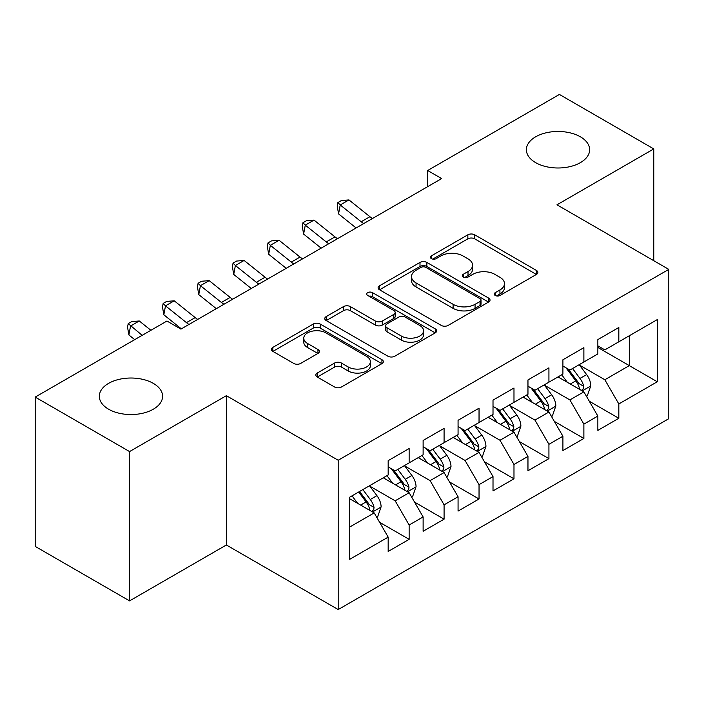 <?xml version="1.0" encoding="UTF-8"?>
<svg xmlns="http://www.w3.org/2000/svg" width="704" height="704" viewBox="0 0 704 704"><rect width="100%" height="100%" fill="white"/><g stroke="black" fill="none" stroke-linecap="round" stroke-linejoin="round"><path stroke-width="1.06" d="M495.211 295.46A3.397 1.962 0 0 0 500.007 295.46L536.457 274.419A4.849 2.798 0 0 0 537.882 272.439A4.849 2.798 0 0 0 536.457 270.459L474.716 234.81A4.849 2.798 0 0 0 467.852 234.81L431.402 255.851A3.397 1.962 0 0 0 430.408 257.242A3.397 1.962 0 0 0 431.402 258.623A3.397 1.962 0 0 0 436.207 258.623L440.924 255.904A15.523 8.958 0 0 1 462.88 255.904L468.019 258.87A15.523 8.958 0 0 1 472.569 265.206A15.523 8.958 0 0 1 468.019 271.55L463.302 274.27A3.397 1.962 0 0 0 462.308 275.66A3.397 1.962 0 0 0 463.302 277.042A3.397 1.962 0 0 0 468.107 277.042L472.824 274.322A15.523 8.958 0 0 1 494.78 274.322L499.928 277.288A15.523 8.958 0 0 1 504.469 283.624A15.523 8.958 0 0 1 499.928 289.969L495.211 292.688A3.397 1.962 0 0 0 494.217 294.078A3.397 1.962 0 0 0 495.211 295.46L495.211 292.688M153.322 383.372A31.627 18.26 0 0 0 118.853 379.412A31.627 18.26 0 0 0 99.326 396.29A31.627 18.26 0 0 0 108.592 409.2A31.627 18.26 0 0 0 143.062 413.16A31.627 18.26 0 0 0 162.589 396.29A31.627 18.26 0 0 0 153.322 383.372M580.386 136.814A31.627 18.26 0 0 0 545.908 132.854A31.627 18.26 0 0 0 526.381 149.723A31.627 18.26 0 0 0 535.647 162.642A31.627 18.26 0 0 0 570.117 166.602A31.627 18.26 0 0 0 589.644 149.723A31.627 18.26 0 0 0 580.386 136.814M317.258 373.05A4.849 2.798 0 0 0 315.841 375.03A4.849 2.798 0 0 0 317.258 377.01L334.585 387.006A4.849 2.798 0 0 0 341.44 387.006L381.92 363.642A4.849 2.798 0 0 0 383.346 361.662A4.849 2.798 0 0 0 381.92 359.682L320.179 324.034A4.849 2.798 0 0 0 313.315 324.034L272.835 347.398A4.849 2.798 0 0 0 271.418 349.378A4.849 2.798 0 0 0 272.835 351.358L293.762 363.44A4.849 2.798 0 0 0 300.626 363.44L317.944 353.443A4.849 2.798 0 0 0 319.37 351.463A4.849 2.798 0 0 0 317.944 349.483L307.569 343.49A12.98 7.489 0 0 1 303.767 338.193A12.98 7.489 0 0 1 311.775 331.267A12.98 7.489 0 0 1 325.926 332.895L366.573 356.365A12.98 7.489 0 0 1 370.374 361.662A12.98 7.489 0 0 1 362.358 368.579A12.98 7.489 0 0 1 348.216 366.96L341.44 363.044A4.849 2.798 0 0 0 334.585 363.044L317.258 373.05L317.258 377.01M129.562 451.572L129.562 600.882L226.362 544.993L226.362 395.683L129.562 451.572L35.2 397.091L166.954 321.024L180.928 329.102L441.637 178.578L427.662 170.509L427.662 186.648M226.362 395.683L338.193 460.249L668.8 269.377L668.8 418.686L338.193 609.558L338.193 460.249M653.77 260.7L653.77 148.922L556.97 204.811L668.8 269.377M653.77 148.922L559.416 94.442L427.662 170.509M441.267 325.415A4.849 2.798 0 0 0 448.131 325.415L488.602 302.042A4.849 2.798 0 0 0 490.028 300.062A4.849 2.798 0 0 0 488.602 298.082L426.862 262.434A4.849 2.798 0 0 0 419.998 262.434L379.518 285.806A4.849 2.798 0 0 0 378.101 287.786A4.849 2.798 0 0 0 379.518 289.766L441.267 325.415M369.046 296.199A3.397 1.962 0 0 1 372.486 296.674L372.486 292.635L435.266 328.882A4.849 2.798 0 0 1 436.682 330.862A4.849 2.798 0 0 1 435.266 332.842L394.786 356.215A4.849 2.798 0 0 1 387.922 356.215L326.181 320.566L326.181 316.606A4.849 2.798 0 0 0 324.755 318.586A4.849 2.798 0 0 0 326.181 320.566M326.181 316.606L343.499 306.601A4.849 2.798 0 0 1 350.363 306.601L375.408 321.059A4.849 2.798 0 0 0 382.263 321.059L393.756 314.424A4.849 2.798 0 0 0 395.182 312.444A4.849 2.798 0 0 0 393.756 310.464L367.682 295.416A3.397 1.962 0 0 1 366.687 294.026A3.397 1.962 0 0 1 368.79 292.213A3.397 1.962 0 0 1 372.486 292.635M597.854 347.459L629.306 365.622L629.306 335.755L657.263 319.616L618.825 341.81L618.825 327.483L597.854 339.592L597.854 353.918L583.88 361.988L583.88 347.662L562.91 359.77L562.91 374.097L548.926 382.166L548.926 367.84L527.965 379.94L527.965 394.266L513.982 402.345L513.982 388.018L493.011 400.118L493.011 414.445L479.037 422.514L479.037 408.188L458.066 420.297L458.066 434.623L444.083 442.693L444.083 428.366L423.122 440.475L423.122 454.802L409.138 462.871L409.138 448.545L388.168 460.654L388.168 474.98L349.73 497.174L349.73 559.319L388.168 537.126L374.194 512.908L349.73 498.784M657.263 319.616L657.263 381.762L618.825 403.955L604.842 379.746L579.506 365.112M589.292 401.236L618.825 418.282L618.825 403.955M618.825 418.282L597.854 430.39L597.854 416.064L583.88 424.134L569.897 399.916L544.562 385.29M554.347 421.406L583.88 438.46L583.88 424.134M583.88 438.46L562.91 450.56L562.91 436.242L548.926 444.312L534.952 420.094L509.617 405.469M519.402 441.584L548.926 458.638L548.926 444.312M548.926 458.638L527.965 470.738L527.965 456.412L513.982 464.49L500.007 440.273L474.663 425.647M484.449 461.762L513.982 478.808L513.982 464.49M513.982 478.808L493.011 490.917L493.011 476.59L479.037 484.66L465.054 460.451L439.718 445.826M449.504 481.941L479.037 498.986L479.037 484.66M479.037 498.986L458.066 511.095L458.066 496.769L444.083 504.838L430.109 480.63L404.774 465.995M414.559 502.119L444.083 519.165L444.083 504.838M444.083 519.165L423.122 531.274L423.122 516.947L409.138 525.017L395.164 500.808L369.82 486.174M379.606 522.289L409.138 539.343L409.138 525.017M409.138 539.343L388.168 551.452L388.168 537.126M388.168 466.91L395.164 470.941L409.138 462.871M349.73 527.032L374.194 512.908M423.122 446.732L430.109 450.762L444.083 442.693M395.164 500.808L409.138 492.73L383.275 477.805M423.122 516.947L409.138 492.73M458.066 426.554L465.054 430.593L479.037 422.514M430.109 480.63L444.083 472.56L418.229 457.626M458.066 496.769L444.083 472.56M493.011 406.375L500.007 410.414L513.982 402.345M465.054 460.451L479.037 452.382L453.174 437.448M493.011 476.59L479.037 452.382M527.965 386.197L534.952 390.236L548.926 382.166M500.007 440.273L513.982 432.203L488.118 417.27M527.965 456.412L513.982 432.203M562.91 366.018L569.897 370.058L583.88 361.988M534.952 420.094L548.926 412.025L523.072 397.091M562.91 436.242L548.926 412.025M597.854 345.849L604.842 349.879L618.825 341.81M569.897 399.916L583.88 391.846L558.017 376.922M597.854 416.064L583.88 391.846M35.2 397.091L35.2 546.401L129.562 600.882M226.362 544.993L338.193 609.558M604.842 379.746L629.306 365.622L657.263 381.762M496.566 295.944L499.928 293.999A15.523 8.958 0 0 0 504.469 287.663L504.469 283.624M472.569 265.206L472.569 269.245A15.523 8.958 0 0 1 468.019 275.581L464.666 277.526M536.395 274.454L474.716 238.841A4.849 2.798 0 0 0 467.852 238.841L432.758 259.107M488.541 302.086L426.862 266.473A4.849 2.798 0 0 0 419.998 266.473L379.588 289.802M480.031 301.453A3.397 1.962 0 0 0 481.026 300.062A3.397 1.962 0 0 0 480.031 298.681L425.832 267.388A3.397 1.962 0 0 0 421.027 267.388L416.055 270.257A15.523 8.958 0 0 0 411.506 276.602A15.523 8.958 0 0 0 416.055 282.938L453.103 304.322A15.523 8.958 0 0 0 475.059 304.322L480.031 301.453L480.031 305.492A3.397 1.962 0 0 0 481.026 304.102L481.026 300.062M411.506 276.602L411.506 280.632A15.523 8.958 0 0 0 416.055 286.968L416.055 282.938M480.031 305.492L475.059 308.361A15.523 8.958 0 0 1 453.103 308.361L416.055 286.968M326.242 320.602L343.499 310.64L343.499 306.601M395.182 312.444L395.182 316.483A4.849 2.798 0 0 1 393.756 318.463L382.263 325.098A4.849 2.798 0 0 1 375.408 325.098L350.363 310.64A4.849 2.798 0 0 0 343.499 310.64M372.486 296.674L435.195 332.878M401.386 336.063A12.98 7.489 0 0 0 415.527 337.682A12.98 7.489 0 0 0 423.544 330.766A12.98 7.489 0 0 0 419.742 325.468L405.416 317.196A4.849 2.798 0 0 0 398.561 317.196L387.068 323.831A4.849 2.798 0 0 0 385.642 325.811A4.849 2.798 0 0 0 387.068 327.791L401.386 336.063L401.386 340.094A12.98 7.489 0 0 0 415.527 341.722A12.98 7.489 0 0 0 423.544 334.796L423.544 330.766M385.642 325.811L385.642 329.85A4.849 2.798 0 0 0 387.068 331.83L387.068 327.791M401.386 340.094L387.068 331.83M370.374 361.662L370.374 365.693A12.98 7.489 0 0 1 362.358 372.618A12.98 7.489 0 0 1 348.216 370.99L341.44 367.083A4.849 2.798 0 0 0 334.585 367.083L317.328 377.045M303.767 338.193L303.767 342.223A12.98 7.489 0 0 0 307.569 347.521L307.569 343.49M317.882 353.478L307.569 347.521M381.858 363.678L320.179 328.064A4.849 2.798 0 0 0 313.315 328.064L272.906 351.402M586.467 396.326L587.303 395.842L590.797 385.757A13.094 7.559 -120 0 0 586.617 374.598L579.19 364.69M567.362 382.316L561.722 374.783M559.082 377.529L558.439 376.675M581.407 390.421L583.44 388.599L583.722 386.311A13.094 7.559 -120 0 0 579.973 378.435L572.554 368.526M568.313 369.142L577.482 381.383A6.67 3.854 60 0 1 578.697 383.407L583.722 386.311M566.007 367.814L575.784 380.855A13.094 7.559 60 0 1 579.533 388.731L579.797 389.497M363.722 223.564A24.71 14.265 60 0 1 361.187 221.751L340.226 204.961L338.571 213.91L356.11 227.964M372.46 218.522A24.71 14.265 60 0 1 369.926 216.709L348.964 199.918L340.226 204.961L337.894 202.558L341.387 200.543L348.964 199.918M338.571 213.91L337.225 206.14L337.894 202.558M551.514 416.504L552.358 416.02L555.852 405.935A13.094 7.559 -120 0 0 551.672 394.777L544.245 384.868M532.418 402.494L526.768 394.962M524.128 397.707L523.486 396.854M546.462 410.599L548.486 408.778L548.777 406.49A13.094 7.559 -120 0 0 545.028 398.614L537.601 388.705M533.368 389.321L542.538 401.562A6.67 3.854 60 0 1 543.752 403.586L548.777 406.49M531.062 387.992L540.83 401.034A13.094 7.559 60 0 1 544.579 408.91L544.852 409.666M516.569 436.682L517.405 436.198L520.898 426.105A13.094 7.559 -120 0 0 516.718 414.955L509.3 405.046M497.464 422.664L491.823 415.131M489.183 417.886L488.541 417.032M511.518 430.778L513.542 428.956L513.832 426.668A13.094 7.559 -120 0 0 510.083 418.792L502.656 408.883M498.423 409.499L507.593 421.74A6.67 3.854 60 0 1 508.798 423.764L513.832 426.668M496.118 408.17L505.886 421.212A13.094 7.559 60 0 1 509.634 429.088L509.898 429.845M328.777 243.742A24.71 14.265 60 0 1 326.242 241.93L305.281 225.139L303.618 234.089L321.165 248.134M337.515 238.7A24.71 14.265 60 0 1 334.981 236.887L314.019 220.097L305.281 225.139L302.94 222.737L306.434 220.722L314.019 220.097M303.618 234.089L302.28 226.318L302.94 222.737M293.832 263.921A24.71 14.265 60 0 1 291.298 262.108L270.336 245.318L268.673 254.258L286.211 268.312M302.57 258.87A24.71 14.265 60 0 1 300.027 257.066L279.074 240.275L270.336 245.318L267.995 242.915L271.489 240.9L279.074 240.275M268.673 254.258L267.335 246.497L267.995 242.915M481.624 456.861L482.46 456.377L485.954 446.283A13.094 7.559 -120 0 0 481.774 435.134L474.346 425.225M462.519 442.842L456.878 435.31M454.238 438.064L453.596 437.202M476.564 450.956L478.597 449.126L478.878 446.846A13.094 7.559 -120 0 0 475.13 438.97L467.711 429.053M463.47 429.678L472.639 441.918A6.67 3.854 60 0 1 473.854 443.942L478.878 446.846M461.164 428.34L470.941 441.39A13.094 7.559 60 0 1 474.69 449.266L474.954 450.023M446.67 477.039L447.515 476.555L451.009 466.462A13.094 7.559 -120 0 0 446.829 455.312L439.402 445.403M427.574 463.021L421.925 455.488M419.285 458.242L418.642 457.38M441.619 471.134L443.652 469.304L443.934 467.025A13.094 7.559 -120 0 0 440.185 459.14L432.758 449.231M428.525 449.847L437.694 462.088A6.67 3.854 60 0 1 438.909 464.121L443.934 467.025M426.219 448.518L435.996 461.569A13.094 7.559 60 0 1 439.745 469.445L440.009 470.202M258.878 284.09A24.71 14.265 60 0 1 256.344 282.286L235.382 265.496L233.728 274.437L251.266 288.49M267.617 279.048A24.71 14.265 60 0 1 265.082 277.235L244.121 260.454L235.382 265.496L233.05 263.094L236.544 261.07L244.121 260.454M233.728 274.437L232.382 266.666L233.05 263.094M223.934 304.269A24.71 14.265 60 0 1 221.399 302.456L200.438 285.674L198.774 294.615L216.322 308.669M232.672 299.226A24.71 14.265 60 0 1 230.138 297.414L209.176 280.623L200.438 285.674L198.097 283.272L201.599 281.248L209.176 280.623M198.774 294.615L197.437 286.845L198.097 283.272M411.726 497.209L412.562 496.725L416.055 486.64A13.094 7.559 -120 0 0 411.875 475.49L404.457 465.573M392.621 483.199L386.98 475.666M384.34 478.412L383.698 477.558M406.674 491.313L408.698 489.482L408.989 487.194A13.094 7.559 -120 0 0 405.24 479.318L397.813 469.41M393.58 470.026L402.75 482.266A6.67 3.854 60 0 1 403.955 484.29L408.989 487.194M391.274 468.697L401.042 481.738A13.094 7.559 60 0 1 404.791 489.623L405.055 490.38M188.989 324.447A24.71 14.265 60 0 1 186.454 322.634L165.493 305.844L163.83 314.794L181.368 328.847M197.727 319.405A24.71 14.265 60 0 1 195.184 317.592L174.231 300.802L165.493 305.844L163.152 303.442L166.646 301.426L174.231 300.802M163.83 314.794L162.492 307.023L163.152 303.442M376.781 517.387L377.617 516.903L381.11 506.818A13.094 7.559 -120 0 0 376.93 495.66L369.503 485.751M357.676 503.378L352.035 495.845M371.721 511.482L373.754 509.661L374.035 507.373A13.094 7.559 -120 0 0 370.286 499.497L362.868 489.588M359.586 491.48L367.796 502.445A6.67 3.854 60 0 1 369.01 504.469L374.035 507.373M358.67 492.008L366.098 501.917A13.094 7.559 60 0 1 369.846 509.793L370.11 510.55M150.902 330.29L139.278 320.98L130.539 326.022L128.885 334.972L134.71 339.645M142.173 335.333L128.207 323.62L131.701 321.605L139.278 320.98M128.885 334.972L127.538 327.202L128.207 323.62M499.928 293.999L499.928 289.969M463.302 277.042L463.302 274.27M468.019 275.581L468.019 271.55M431.402 258.623L431.402 255.851M467.852 238.841L467.852 234.81M474.716 238.841L474.716 234.81M536.457 274.419L536.457 270.459M379.518 289.766L379.518 285.806M419.998 266.473L419.998 262.434M426.862 266.473L426.862 262.434M488.602 302.042L488.602 298.082M453.103 308.361L453.103 304.322M475.059 308.361L475.059 304.322M350.363 310.64L350.363 306.601M375.408 325.098L375.408 321.059M382.263 325.098L382.263 321.059M393.756 318.463L393.756 314.424M435.266 332.842L435.266 328.882M334.585 367.083L334.585 363.044M341.44 367.083L341.44 363.044M348.216 370.99L348.216 366.96M317.944 353.443L317.944 349.483M272.835 351.358L272.835 347.398M313.315 328.064L313.315 324.034M320.179 328.064L320.179 324.034M381.92 363.642L381.92 359.682M582.234 390.905L590.709 386.012M579.973 378.435L586.617 374.598M570.31 384.014L575.784 380.855M361.187 221.751L369.926 216.709M547.29 411.074L555.764 406.182M545.028 398.614L551.672 394.777M535.366 404.193L540.83 401.034M512.336 431.253L520.81 426.36M510.083 418.792L516.718 414.955M500.412 424.371L505.886 421.212M326.242 241.93L334.981 236.887M291.298 262.108L300.027 257.066M477.391 451.431L485.866 446.538M475.13 438.97L481.774 435.134M465.467 444.55L470.941 441.39M442.446 471.61L450.921 466.717M440.185 459.14L446.829 455.312M430.522 464.728L435.996 461.569M256.344 282.286L265.082 277.235M221.399 302.456L230.138 297.414M407.493 491.788L415.967 486.895M405.24 479.318L411.875 475.49M395.569 484.898L401.042 481.738M186.454 322.634L195.184 317.592M372.548 511.966L381.022 507.074M370.286 499.497L376.93 495.66M360.624 505.076L366.098 501.917"/></g></svg>
